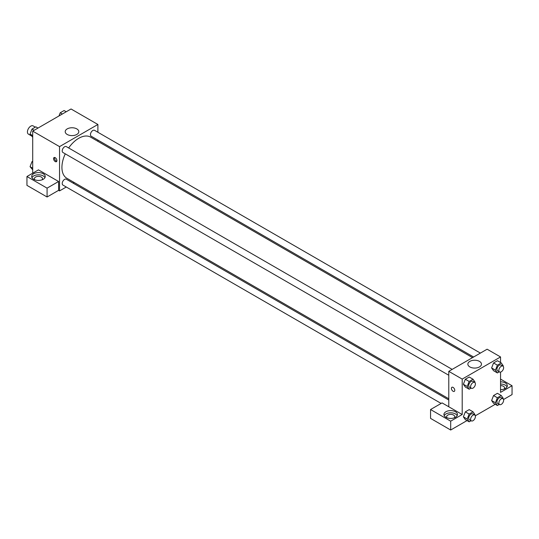 <?xml version="1.0" encoding="UTF-8"?>
<svg xmlns="http://www.w3.org/2000/svg" width="539" height="539" viewBox="0 0 539 539"><rect width="100%" height="100%" fill="white"/><g stroke="black" fill="none" stroke-linecap="round" stroke-linejoin="round"><path stroke-width="0.81" d="M35.318 127.157L33.155 125.91A4.743 2.742 120 0 0 29.504 127.177A4.743 2.742 120 0 0 27.428 131.954A4.743 2.742 120 0 0 28.412 134.13L31.242 135.761M32.704 173.194L32.704 131.125L71.047 108.986L97.896 124.482L97.896 132.257M97.896 140.086L97.896 141.333M67.2 128.902A6.798 3.928 180 0 1 74.611 128.053A6.798 3.928 180 0 1 78.809 131.678A6.798 3.928 180 0 1 72.01 135.606A6.798 3.928 180 0 1 65.206 131.678A6.798 3.928 180 0 1 67.2 128.902M66.277 187.013L59.546 190.9L59.546 146.621L32.704 131.125M59.546 146.621L97.896 124.482M55.234 161.572A2.372 1.368 60 0 1 53.684 159.477A2.372 1.368 60 0 1 54.048 157.577A2.372 1.368 60 0 1 56.42 158.951A2.372 1.368 60 0 1 56.42 161.687A2.372 1.368 60 0 1 55.234 161.572M58.589 181.495L38.458 169.873L26.95 176.516L47.082 188.138L58.589 181.495L58.589 190.348L59.546 190.9M54.634 157.476A2.372 1.368 -120 0 0 56.204 161.013A2.372 1.368 -120 0 0 56.804 161.228M33.661 173.747A6.778 3.914 180 0 1 41.052 172.898A6.778 3.914 180 0 1 45.236 176.516A6.778 3.914 180 0 1 38.458 180.424A6.778 3.914 180 0 1 31.673 176.516A6.778 3.914 180 0 1 33.661 173.747M44.959 177.621A6.778 3.914 0 0 0 33.661 175.957A6.778 3.914 0 0 0 31.949 177.621M34.867 179.831A4.069 2.351 180 0 1 34.388 178.726A4.069 2.351 180 0 1 36.895 176.556A4.069 2.351 180 0 1 41.328 177.068A4.069 2.351 180 0 1 42.52 178.726A4.069 2.351 180 0 1 42.042 179.831M47.082 188.138L47.082 196.991L58.589 190.348M26.95 176.516L26.95 185.369L47.082 196.991M74.139 182.478L73.061 183.105M452.167 369.383L66.304 146.608A3.389 1.954 120 0 0 62.915 148.569A3.389 1.954 120 0 0 62.915 152.483L448.778 375.259M448.778 400.019L66.304 179.204A3.389 1.954 120 0 0 63.69 180.107A3.389 1.954 120 0 0 62.214 183.523A3.389 1.954 120 0 0 62.915 185.072L441.131 403.435M480.39 353.092L94.527 130.317A3.389 1.954 120 0 0 91.913 131.226A3.389 1.954 120 0 0 90.437 134.635A3.389 1.954 120 0 0 91.138 136.185L473.613 357.007M472.528 357.626L90.599 137.122A23.756 13.718 120 0 0 68.662 147.969M65.273 153.844A23.756 13.718 120 0 0 61.924 167.393A23.756 13.718 120 0 0 66.843 178.268L448.778 398.772M448.778 406.77L442.068 402.896L430.56 409.532L450.692 421.161L462.199 414.518L448.778 406.77L448.778 371.344L487.121 349.205L500.542 356.953L500.542 362.531M430.56 409.532L430.56 418.392L450.692 430.014L467.03 420.582M475.31 415.805L495.253 404.29M503.534 399.507L512.05 394.588L512.05 385.735L500.542 392.379L500.542 372.092M500.542 385.601A4.069 2.351 180 0 1 503.419 386.288A4.069 2.351 180 0 1 504.612 387.952A4.069 2.351 180 0 1 504.133 389.057M507.051 386.84A6.778 3.914 0 0 0 500.542 384.037M500.542 381.821A6.778 3.914 180 0 1 507.327 385.735A6.778 3.914 180 0 1 500.542 389.65M447.107 417.84A4.069 2.351 180 0 1 446.629 416.728A4.069 2.351 180 0 1 450.692 414.383A4.069 2.351 180 0 1 454.761 416.728A4.069 2.351 180 0 1 454.283 417.84M457.193 415.623A6.778 3.914 0 0 0 445.901 413.965A6.778 3.914 0 0 0 444.19 415.623M445.901 411.749A6.778 3.914 180 0 1 453.286 410.9A6.778 3.914 180 0 1 457.47 414.518A6.778 3.914 180 0 1 450.692 418.432A6.778 3.914 180 0 1 443.914 414.518A6.778 3.914 180 0 1 445.901 411.749M450.692 421.161L450.692 430.014M500.542 379.092L512.05 385.735M497.382 397.769L493.549 395.552L497.423 393.315L493.549 395.552L491.608 400.544L493.549 403.3L491.608 400.544L495.442 402.761L497.382 397.769L501.257 395.532L503.19 398.287L503.015 398.752M499.282 371.829L497.382 372.927L493.549 370.711L491.602 367.962L493.549 362.963L497.423 360.726L493.549 362.963L497.382 365.179L501.257 362.942L503.19 365.698L503.015 366.156M471.059 388.12L469.159 389.219L465.325 387.009L463.378 384.26M469.159 389.219L467.219 386.463L469.159 381.471L465.325 379.261L469.199 377.024L465.325 379.261L463.385 384.253L465.325 387.009M469.159 414.06L465.325 411.85L469.199 409.613L465.325 411.85L463.385 416.842L465.325 419.598L463.385 416.842L467.219 419.059L469.159 414.06L473.033 411.823L474.967 414.585L474.792 415.043M462.199 414.518L462.199 379.092L500.542 356.953M479.467 361.373A6.798 3.928 180 0 1 481.462 364.148A6.798 3.928 180 0 1 474.664 368.076A6.798 3.928 180 0 1 467.859 364.148A6.798 3.928 180 0 1 472.056 360.524A6.798 3.928 180 0 1 479.467 361.373M462.199 379.092L448.778 371.344M451.904 387.271A2.372 1.368 -120 0 0 451.541 389.178A2.372 1.368 -120 0 0 453.09 391.267A2.372 1.368 60 0 1 451.534 389.178A2.372 1.368 60 0 1 451.898 387.278A2.372 1.368 60 0 1 454.276 388.646A2.372 1.368 60 0 1 454.276 391.388A2.372 1.368 60 0 1 453.083 391.267A2.372 1.368 -120 0 0 454.276 391.381M469.159 381.471L473.033 379.234L474.967 381.989L474.792 382.454M474.704 382.4L472.791 381.295A3.389 1.954 120 0 0 470.176 382.198A3.389 1.954 120 0 0 468.701 385.614A3.389 1.954 120 0 0 469.402 387.164L471.315 388.269A3.389 1.954 120 0 0 474.704 386.315A3.389 1.954 120 0 0 474.704 382.4A3.389 1.954 120 0 0 472.097 383.31A3.389 1.954 120 0 0 470.614 386.719A3.389 1.954 120 0 0 471.315 388.269M467.219 386.463L463.385 384.253M473.033 379.234L469.199 377.024M497.382 372.927L495.442 370.172L497.382 365.179M502.927 366.102L501.014 364.997A3.389 1.954 120 0 0 498.4 365.907A3.389 1.954 120 0 0 496.924 369.316A3.389 1.954 120 0 0 497.625 370.872L499.538 371.977A3.389 1.954 120 0 0 502.927 370.017A3.389 1.954 120 0 0 502.927 366.102A3.389 1.954 120 0 0 500.32 367.012A3.389 1.954 120 0 0 498.838 370.428A3.389 1.954 120 0 0 499.538 371.977M493.549 370.711L491.608 367.955L495.442 370.172M501.257 362.942L497.423 360.726M471.059 420.716L469.159 421.815L467.219 419.059M474.704 414.99L472.791 413.885A3.389 1.954 120 0 0 470.176 414.794A3.389 1.954 120 0 0 468.701 418.203A3.389 1.954 120 0 0 469.402 419.753L471.315 420.865A3.389 1.954 120 0 0 474.704 418.904A3.389 1.954 120 0 0 474.704 414.99A3.389 1.954 120 0 0 472.097 415.899A3.389 1.954 120 0 0 470.614 419.308A3.389 1.954 120 0 0 471.315 420.865M469.159 421.815L465.325 419.598M473.033 411.823L469.199 409.613M499.282 404.418L497.382 405.517L495.442 402.761M502.927 398.698L501.014 397.587A3.389 1.954 120 0 0 498.4 398.496A3.389 1.954 120 0 0 496.924 401.905A3.389 1.954 120 0 0 497.625 403.462L499.538 404.567A3.389 1.954 120 0 0 502.927 402.613A3.389 1.954 120 0 0 502.927 398.698A3.389 1.954 120 0 0 500.32 399.601A3.389 1.954 120 0 0 498.838 403.017A3.389 1.954 120 0 0 499.538 404.567M497.382 405.517L493.549 403.3M501.257 395.532L497.423 393.315M32.704 137.236L30.056 134.07L31.99 129.077L35.864 126.84L37.993 128.066M32.704 135.599L30.056 134.07M34.119 130.303L31.99 129.077M58.987 115.952L60.213 112.786L64.094 110.549L66.216 111.775M62.342 114.012L60.213 112.786M32.704 169.825L30.056 166.659L31.99 161.666L32.704 161.255M32.704 168.188L30.056 166.659M32.704 162.077L31.99 161.666"/></g></svg>

